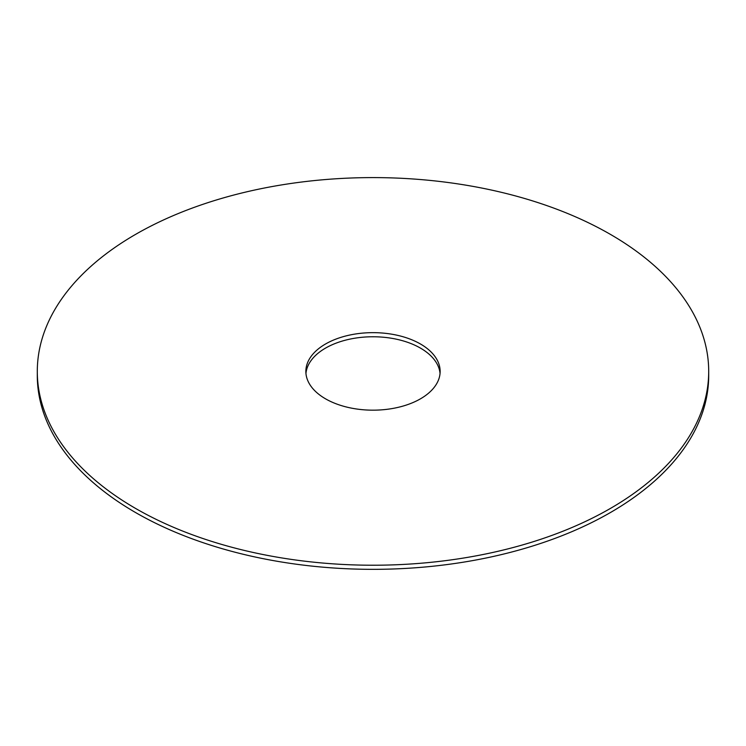 <?xml version="1.0" encoding="UTF-8"?>
<svg xmlns="http://www.w3.org/2000/svg" width="746" height="746" viewBox="0 0 746 746"><rect width="100%" height="100%" fill="white"/><g stroke="black" fill="none" stroke-linecap="round" stroke-linejoin="round"><path stroke-width="1.12" d="M708.7 371.415L708.7 375.518A335.7 193.811 180 0 1 610.377 512.567A335.7 193.811 180 0 1 244.529 554.586A335.7 193.811 180 0 1 37.3 375.518L37.3 371.415A335.7 193.811 180 0 1 373 177.595A335.7 193.811 180 0 1 708.7 371.415A335.7 193.811 180 0 1 610.377 508.455A335.7 193.811 180 0 1 244.529 550.473A335.7 193.811 180 0 1 37.3 371.415M305.953 373.466A67.14 38.764 180 0 1 373 336.763A67.14 38.764 180 0 1 440.047 373.466M420.474 398.821A67.14 38.764 180 0 1 347.31 407.223A67.14 38.764 180 0 1 305.86 371.415A67.14 38.764 180 0 1 373 332.651A67.14 38.764 180 0 1 440.14 371.415A67.14 38.764 180 0 1 420.474 398.821"/></g></svg>
